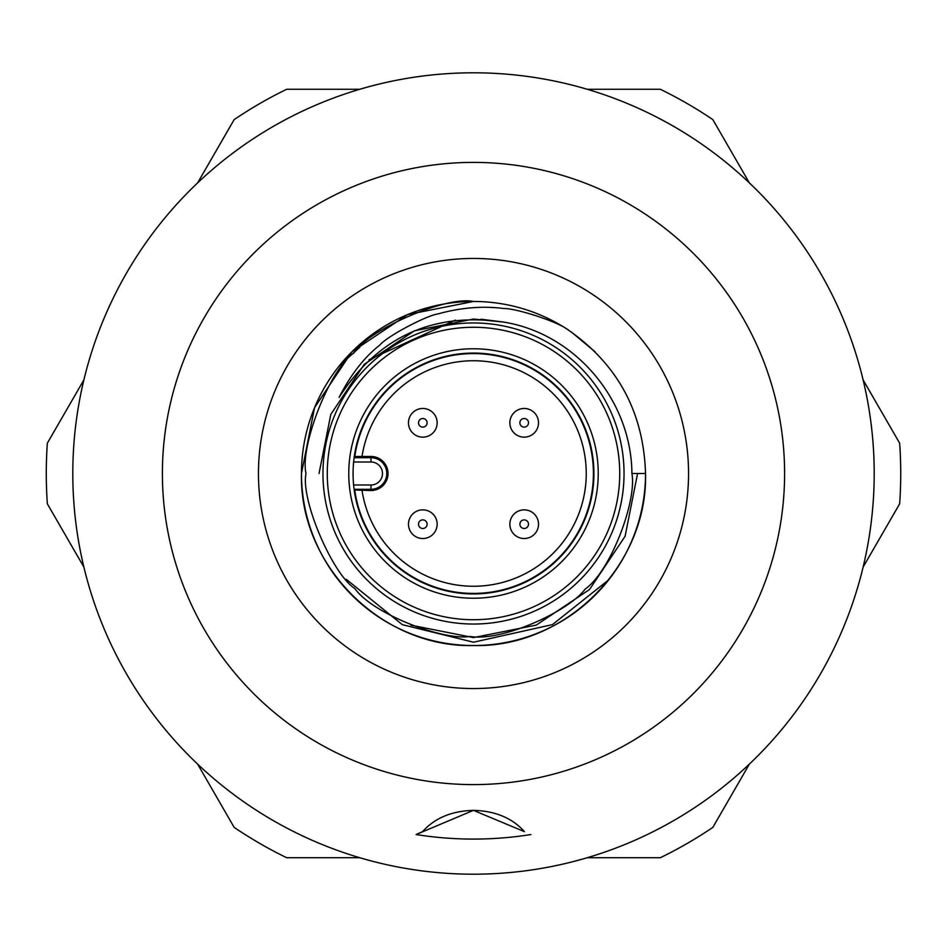 <?xml version="1.0" encoding="UTF-8"?>
<svg xmlns="http://www.w3.org/2000/svg" width="947" height="947" viewBox="0 0 947 947"><rect width="100%" height="100%" fill="white"/><g stroke="black" fill="none" stroke-linecap="round" stroke-linejoin="round"><path stroke-width="1.42" d="M593.923 473.5A120.423 120.423 0 0 0 473.5 353.077A120.423 120.423 0 0 0 353.077 473.5A120.423 120.423 0 0 0 473.5 593.923A120.423 120.423 0 0 0 593.923 473.5A120.423 120.423 0 0 0 473.5 353.077A120.423 120.423 0 0 0 353.077 473.5A120.423 120.423 0 0 0 473.5 593.923A120.423 120.423 0 0 0 593.923 473.5A120.423 120.423 0 0 1 388.341 558.659A120.423 120.423 0 0 1 354.202 489.99L370.999 490.534A17.034 17.034 0 0 0 388.021 473.5A17.034 17.034 0 0 0 370.999 456.466L354.794 456.501L354.119 457.709L370.999 457.709A15.791 15.791 0 0 1 385.583 479.549A15.791 15.791 0 0 1 370.999 489.291L370.999 484.994A11.494 11.494 0 0 0 379.12 465.379A11.494 11.494 0 0 0 370.999 462.006L353.622 462.006L353.906 459.354M416.088 834.544L473.429 810.36L524.437 831.644C512.209 818.019 495.234 810.916 473.5 810.36L473.5 810.36C451.731 810.94 434.756 818.03 422.563 831.644L416.088 834.544A365.578 365.578 0 0 0 530.912 834.544M162.399 473.5A311.101 311.101 0 0 0 473.5 784.601A311.101 311.101 0 0 0 784.601 473.5A311.101 311.101 0 0 0 473.5 162.399A311.101 311.101 0 0 0 162.399 473.5M473.5 874.199A400.699 400.699 0 0 1 72.801 473.5A400.699 400.699 0 0 1 473.5 72.801A400.699 400.699 0 0 1 874.199 473.5A400.699 400.699 0 0 1 473.5 874.199M505.343 322.371C576.072 334.599 631.436 400.699 631.909 473.5C637.011 500.691 610.803 571.124 585.151 589.105C568.733 611.277 502.407 641.806 469.89 636.467C443.326 640.859 372.716 614.035 354.782 588.478C332.811 574.77 300.436 499.661 306.011 473.5C299.678 446.487 329.876 368.809 354.012 352.876C368.075 329.603 446.321 295.618 473.5 301.466A172.034 172.034 0 0 1 566.697 328.893C557.025 321.672 516.612 308.272 503.591 308.497C482.497 305.798 460.562 307.621 437.786 313.966C427.369 315.256 387.891 335.558 379.629 345.217C364.145 357.421 350.639 374.823 339.097 397.409C378.327 336.398 433.75 311.385 505.343 322.371M504.088 322.11L473.5 319.044L414.395 330.811L364.287 364.287L330.811 414.395L319.044 473.5L330.811 414.395L364.287 364.287L414.395 330.811L473.5 319.044L504.088 322.11L481.029 319.234M455.412 320.11L369.046 359.73M473.5 301.466L407.66 314.558L351.846 351.846L314.558 407.66L301.466 473.5L314.558 407.66L351.846 351.846L407.66 314.558L473.5 301.466L407.66 314.558L351.846 351.846L314.558 407.66L301.466 473.5L314.558 407.66L351.846 351.846L407.66 314.558L473.5 301.466L407.66 314.558L351.846 351.846L314.558 407.66L301.466 473.5L314.558 407.66L351.846 351.846L407.66 314.558L473.5 301.466A172.034 172.034 0 0 0 301.466 473.5L314.558 407.66L351.846 351.846L407.66 314.558L473.5 301.466A172.034 172.034 0 0 0 301.466 473.5C299.051 565.371 381.629 647.949 473.5 645.534C565.371 647.949 647.949 565.371 645.534 473.5C647.949 565.371 565.371 647.949 473.5 645.534C381.629 647.949 299.051 565.371 301.466 473.5C299.051 565.371 381.629 647.949 473.5 645.534C565.371 647.949 647.949 565.371 645.534 473.5C647.949 565.371 565.371 647.949 473.5 645.534C381.629 647.949 299.051 565.371 301.466 473.5C299.051 565.371 381.629 647.949 473.5 645.534C565.371 647.949 647.949 565.371 645.534 473.5C647.949 565.371 565.371 647.949 473.5 645.534C381.629 647.949 299.051 565.371 301.466 473.5C299.051 565.371 381.629 647.949 473.5 645.534C565.371 647.949 647.949 565.371 645.534 473.5C647.949 565.371 565.371 647.949 473.5 645.534C381.629 647.949 299.051 565.371 301.466 473.5A172.034 172.034 0 0 0 473.5 645.534A172.034 172.034 0 0 0 645.534 473.5C643.558 411.708 617.278 363.506 566.697 328.893L568.52 330.077M571.124 331.841L595.154 351.846M322.963 473.5A150.537 150.537 0 0 1 473.5 322.963A150.537 150.537 0 0 1 624.037 473.5A150.537 150.537 0 0 1 473.5 624.037A150.537 150.537 0 0 1 322.963 473.5A150.537 150.537 0 0 0 473.5 624.037A150.537 150.537 0 0 0 624.037 473.5M537.434 417.331A14.335 14.335 0 0 1 529.669 436.058A14.335 14.335 0 0 1 510.942 428.293A14.335 14.335 0 0 1 518.707 409.566A14.335 14.335 0 0 1 537.434 417.331M417.331 409.566A14.335 14.335 0 0 1 436.058 417.331A14.335 14.335 0 0 1 428.293 436.058A14.335 14.335 0 0 1 409.566 428.293A14.335 14.335 0 0 1 417.331 409.566M409.566 529.669A14.335 14.335 0 0 1 417.331 510.942A14.335 14.335 0 0 1 436.058 518.707A14.335 14.335 0 0 1 428.293 537.434A14.335 14.335 0 0 1 409.566 529.669M529.669 537.434A14.335 14.335 0 0 1 510.942 529.669A14.335 14.335 0 0 1 518.707 510.942A14.335 14.335 0 0 1 537.434 518.707A14.335 14.335 0 0 1 529.669 537.434M749.361 764.122L712.831 827.394A427.227 427.227 0 0 1 660.319 857.722L587.258 857.722M863.119 379.913L899.65 443.172A427.227 427.227 0 0 1 899.65 503.828L863.119 567.087M587.258 89.278L660.319 89.278A427.227 427.227 0 0 1 712.831 119.606L749.361 182.878M339.488 365.613L359.884 347.158M346.247 579.28L402.321 624.665L473.5 642.22L552.468 624.606L608.814 579.742M410.939 625.186L473.5 637.58L536.286 625.091L589.519 589.519L625.091 536.286L637.58 473.5L625.091 536.286L589.519 589.519L536.286 625.091L473.5 637.58L536.286 625.091L589.519 589.519L625.091 536.286L637.58 473.5L625.091 536.286L589.519 589.519L536.286 625.091L473.5 637.58L536.286 625.091L589.519 589.519L625.091 536.286L637.58 473.5L625.091 536.286L589.519 589.519L536.286 625.091L473.5 637.58L410.939 625.186L473.5 637.58M197.639 182.878L234.169 119.606A427.227 427.227 0 0 1 286.681 89.278L359.742 89.278M83.881 567.087L47.35 503.828A427.227 427.227 0 0 1 47.35 443.172L83.881 379.913M359.742 857.722L286.681 857.722A427.227 427.227 0 0 1 234.169 827.394L197.639 764.122M645.534 473.5L631.909 473.5M619.729 473.5A146.229 146.229 0 0 0 473.5 327.271A146.229 146.229 0 0 0 327.271 473.5A146.229 146.229 0 0 0 473.5 619.729A146.229 146.229 0 0 0 619.729 473.5M348.768 473.5A124.732 124.732 0 0 1 473.5 348.768A124.732 124.732 0 0 1 598.232 473.5A124.732 124.732 0 0 1 473.5 598.232A124.732 124.732 0 0 1 348.768 473.5M688.552 473.5A215.052 215.052 0 0 1 473.5 688.552A215.052 215.052 0 0 1 258.448 473.5A215.052 215.052 0 0 1 473.5 258.448A215.052 215.052 0 0 1 688.552 473.5M520.211 424.457A4.297 4.297 0 0 0 525.834 426.789A4.297 4.297 0 0 0 528.166 421.166A4.297 4.297 0 0 0 522.543 418.834A4.297 4.297 0 0 0 520.211 424.457M424.457 426.789A4.297 4.297 0 0 0 426.789 421.166A4.297 4.297 0 0 0 421.166 418.834A4.297 4.297 0 0 0 418.834 424.457A4.297 4.297 0 0 0 424.457 426.789M426.789 522.543A4.297 4.297 0 0 0 421.166 520.211A4.297 4.297 0 0 0 418.834 525.834A4.297 4.297 0 0 0 424.457 528.166A4.297 4.297 0 0 0 426.789 522.543M522.543 520.211A4.297 4.297 0 0 0 520.211 525.834A4.297 4.297 0 0 0 525.834 528.166A4.297 4.297 0 0 0 528.166 522.543A4.297 4.297 0 0 0 522.543 520.211M354.794 456.501A119.914 119.914 0 0 1 558.292 388.708A119.914 119.914 0 0 1 558.292 558.292A119.914 119.914 0 0 1 354.794 490.499M362.038 490.534A112.752 112.752 0 0 0 553.226 553.226A112.752 112.752 0 0 0 438.366 366.359A112.752 112.752 0 0 0 362.038 456.466M370.999 456.466L370.999 462.006M370.999 490.534L370.999 489.291L354.119 489.291M353.622 484.994L370.999 484.994"/></g></svg>
